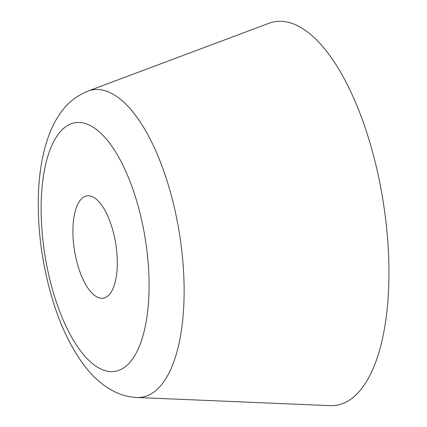 <?xml version="1.0" encoding="UTF-8"?>
<svg xmlns="http://www.w3.org/2000/svg" width="427" height="427" viewBox="0 0 427 427"><rect width="100%" height="100%" fill="white"/><g stroke="black" fill="none" stroke-linecap="round" stroke-linejoin="round"><path stroke-width="0.64" d="M136.789 397.484L329.874 405.65A194.237 78.349 -99.1 0 0 364.151 385.127A194.237 78.349 -99.1 0 0 373.502 155.513A194.237 78.349 -99.1 0 0 268.925 23.304L87.946 91.1C76.006 95.974 66.553 103.713 59.583 114.319C55.136 120.894 51.475 128.164 48.593 136.133C42.492 153.192 39.092 172.791 38.403 194.92C37.453 229.176 41.942 263.326 51.864 297.373C60.164 325.545 71.389 348.79 85.533 367.108C93.572 377.543 103.008 385.618 113.849 391.34C120.969 394.996 128.618 397.046 136.789 397.484A155.647 62.785 -99.1 0 0 164.256 381.044A155.647 62.785 -99.1 0 0 171.75 197.044A155.647 62.785 -99.1 0 0 87.946 91.1M110.684 292.821A51.795 20.896 -99.1 0 0 113.683 233.601A51.795 20.896 -99.1 0 0 86.943 195.897A51.795 20.896 -99.1 0 0 79.513 201.266A51.795 20.896 -99.1 0 0 76.513 260.491A51.795 20.896 -99.1 0 0 103.254 298.195A51.795 20.896 -99.1 0 0 110.684 292.821M57.207 135.743A125.938 50.802 -99.1 0 0 56.7 303.111A125.938 50.802 -99.1 0 0 132.989 358.344A125.938 50.802 -99.1 0 0 133.496 190.976A125.938 50.802 -99.1 0 0 57.207 135.743"/></g></svg>
